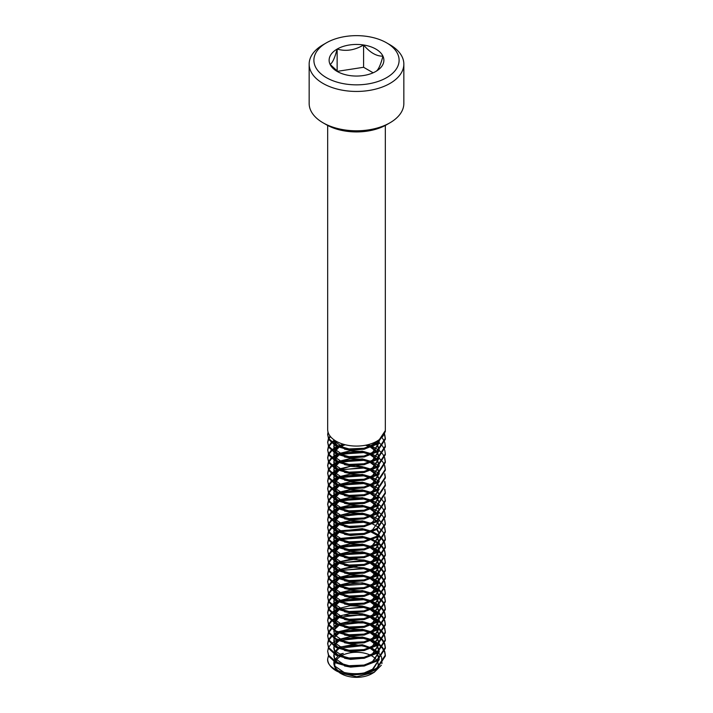 <?xml version="1.0" encoding="UTF-8"?>
<svg xmlns="http://www.w3.org/2000/svg" width="713" height="713" viewBox="0 0 713 713"><rect width="100%" height="100%" fill="white"/><g stroke="black" fill="none" stroke-linecap="round" stroke-linejoin="round"><path stroke-width="1.07" d="M370.805 655.381A21.72 12.54 0 0 0 341.144 655.951A21.72 12.54 0 0 0 340.698 656.21M339.727 656.842A21.72 12.54 0 0 0 335.458 661.717M335.155 662.511A21.72 12.54 0 0 0 336.875 670.184M338.586 671.896A21.72 12.54 0 0 0 340.502 673.295M374.227 672.306L356.803 676.726L339.834 672.92L341.144 673.678A21.72 12.54 0 0 0 371.856 673.678L374.227 672.306L381.321 665.229M333.934 661.762L333.827 663.83L334.112 661.967L335.743 669.614M372.944 673.001A21.72 12.54 0 0 0 377.168 668.651M377.792 667.27A21.72 12.54 0 0 0 377.15 660.924M376.714 660.229A21.72 12.54 0 0 0 371.838 655.942M340.083 654.106L343.283 653.402L340.466 654.784M381.972 663.545L381.615 657.172M381.321 656.521L378.291 652.404M377.694 651.851L371.999 648.135M370.867 647.618L354.281 644.409L338.158 647.449M328.185 432.541L327.686 434.93M327.668 434.449L328.657 439.413L336.117 446.231L349.04 449.894L363.96 449.243L376.883 444.297L385.332 431.543L385.332 430.581L376.883 443.326L363.96 448.281L349.04 448.923L336.117 445.26L328.657 438.45L327.668 434.449L328.025 432.042M385.332 125.435L385.332 429.431A28.832 16.64 180 0 1 376.883 441.195A28.832 16.64 180 0 1 345.466 444.805A28.832 16.64 180 0 1 327.668 429.431L327.668 125.435M336.117 670.773C346.723 676.664 366.268 675.844 376.883 668.839L385.332 656.094L385.332 655.122L376.883 667.867C360.27 679.587 325.966 672.083 327.677 658.857L327.668 658.99A28.832 16.64 0 0 0 327.668 659.008A28.832 16.64 0 0 0 336.117 670.773M327.668 651.254L328.657 656.218L336.117 663.028L349.04 666.691L363.96 666.049L376.883 661.094L385.332 648.349L385.332 647.377L376.883 660.131L363.96 665.077L349.04 665.728L336.117 662.065L328.657 655.247L327.668 651.254L328.381 647.867M328.595 647.386L331.09 644.017M331.607 643.527L336.777 640.131M336.117 633.688L332.169 636.272M331.607 636.754L328.853 640.131M328.595 640.613L327.686 643.991M327.668 643.509L328.657 648.474L336.117 655.292L349.04 658.955L363.96 658.304L376.883 653.349L385.332 640.604L385.332 639.632L376.883 652.386L363.96 657.341L349.04 657.983L336.117 654.32L328.657 647.502L327.668 643.509L328.381 640.131M328.595 639.65L331.09 636.272M333.934 634L336.777 632.386M336.117 625.943L332.169 628.527M331.607 629.009L328.853 632.395M328.595 632.877L327.686 636.246M327.668 635.764L328.657 640.729L336.117 647.547L349.04 651.21L363.96 650.559L376.883 645.613L385.332 632.859L385.332 631.896L376.883 644.641L363.96 649.596L349.04 650.238L336.117 646.575L328.657 639.766L327.668 635.764L328.381 632.386M328.595 631.905L331.09 628.527M333.934 626.255L336.777 624.641M337.828 617.378L332.169 620.782M331.607 621.273L328.853 624.65M328.595 625.132L327.686 628.51M327.668 628.019L328.657 632.984L336.117 639.802L349.04 643.465L363.96 642.823L376.883 637.868L385.332 625.123L385.332 624.151L376.883 636.896L363.96 641.852L349.04 642.493L336.117 638.839L328.657 632.021L327.668 628.019L328.381 624.641M328.595 624.16L331.09 620.782M331.607 620.301L336.777 616.897M337.828 609.642L332.169 613.046M331.607 613.528L328.853 616.905M328.595 617.387L327.686 620.765M327.668 620.283L328.657 625.248L336.117 632.057L349.04 635.72L363.96 635.078L376.883 630.123L385.332 617.378L385.332 616.406L376.883 629.16L363.96 634.107L349.04 634.757L336.117 631.094L328.657 624.276L327.668 620.283L328.381 616.897M328.595 616.415L331.09 613.046M331.607 612.556L336.777 609.16M337.828 601.897L332.169 605.301M331.607 605.783L328.853 609.16M328.595 609.642L327.686 613.02M327.668 612.538L328.657 617.503L336.117 624.321L349.04 627.984L363.96 627.333L376.883 622.378L385.332 609.633L385.332 608.661L376.883 621.415L363.96 626.37L349.04 627.012L336.117 623.349L328.657 616.531L327.668 612.538L328.381 609.16M328.595 608.679L331.09 605.301M331.607 604.82L336.777 601.415M337.828 594.152L332.169 597.556M331.607 598.038L328.853 601.415M328.595 601.897L327.686 605.275M327.668 604.793L328.657 609.758L336.117 616.576L349.04 620.239L363.96 619.588L376.883 614.642L385.332 601.888L385.332 600.925L376.883 613.67L363.96 618.626L349.04 619.267L336.117 615.604L328.657 608.786L327.668 604.793L328.381 601.415M328.595 600.934L331.09 597.556M331.607 597.075L336.777 593.671M337.828 586.407L332.169 589.811M331.607 590.302L328.853 593.679M328.595 594.161L327.686 597.539M327.668 597.048L328.657 602.013L336.117 608.831L349.04 612.494L363.96 611.852L376.883 606.897L385.332 594.143L385.332 593.18L376.883 605.925L363.96 610.881L349.04 611.522L336.117 607.859L328.657 601.05L327.668 597.048L328.381 593.671M328.595 593.189L331.09 589.811M331.607 589.33L336.777 585.926M337.828 578.671L334.442 580.435M334.147 580.632L332.169 582.075M331.607 582.557L328.853 585.934M328.595 586.416L327.686 589.794M327.668 589.303L328.657 594.277L336.117 601.086L349.04 604.749L363.96 604.107L376.883 599.152L385.332 586.407L385.332 585.435L376.883 598.18L363.96 603.136L349.04 603.786L336.117 600.123L328.657 593.305L327.668 589.303L328.381 585.926M328.595 585.444L331.09 582.075M331.607 581.585L333.934 579.794M334.147 579.66L336.777 578.19M337.828 570.926L334.442 572.699M334.147 572.887L332.169 574.33M331.607 574.812L328.853 578.19M328.595 578.671L327.686 582.049M327.668 581.567L328.657 586.532L336.117 593.35L349.04 597.004L363.96 596.362L376.883 591.407L385.332 578.662L385.332 577.69L376.883 590.444L363.96 595.391L349.04 596.041L336.117 592.378L328.657 585.56L327.668 581.567L328.381 578.19M328.595 577.708L331.09 574.33M331.607 573.849L333.934 572.058M334.147 571.915L336.777 570.445M337.828 563.181L334.442 564.954M334.147 565.142L332.169 566.585M331.607 567.067L328.853 570.445M328.595 570.926L327.686 574.304M327.668 573.822L328.657 578.787L336.117 585.605L349.04 589.268L363.96 588.617L376.883 583.671L385.332 570.917L385.332 569.954L376.883 582.699L363.96 587.655L349.04 588.296L336.117 584.633L328.657 577.815L327.668 573.822L328.381 570.445M328.595 569.963L331.09 566.585M331.607 566.104L333.934 564.313M334.147 564.179L336.777 562.7M337.828 555.436L332.169 558.84M331.607 559.331L328.853 562.709M328.595 563.19L327.686 566.568M327.668 566.077L328.657 571.042L336.117 577.86L349.04 581.523L363.96 580.881L376.883 575.926L385.332 563.172L385.332 562.209L376.883 574.954L363.96 579.91L349.04 580.551L336.117 576.888L328.657 570.079L327.668 566.077L328.381 562.7M328.595 562.218L331.09 558.84M331.607 558.359L336.777 554.955M337.828 547.691L332.169 551.096M331.607 551.586L328.853 554.964M328.595 555.445L327.686 558.823M327.668 558.332L328.657 563.297L336.117 570.115L349.04 573.778L363.96 573.136L376.883 568.181L385.332 555.436L385.332 554.464L376.883 567.209L363.96 572.165L349.04 572.815L336.117 569.152L328.657 562.334L327.668 558.332L328.381 554.955M328.595 554.473L331.09 551.096M331.607 550.614L336.777 547.219M337.828 539.955L332.169 543.359M331.607 543.841L328.853 547.219M328.595 547.7L327.686 551.078M327.668 550.596L328.657 555.561L336.117 562.37L349.04 566.033L363.96 565.391L376.883 560.436L385.332 547.691L385.332 546.719L376.883 559.473L363.96 564.42L349.04 565.07L336.117 561.407L328.657 554.589L327.668 550.596L328.381 547.21M328.595 546.728L331.09 543.359M331.607 542.869L336.777 539.474M337.828 532.21L332.169 535.615M331.607 536.096L328.853 539.474M328.595 539.955L327.686 543.333M327.668 542.851L328.657 547.816L336.117 554.634L349.04 558.297L363.96 557.646L376.883 552.691L385.332 539.946L385.332 538.983L376.883 551.728L363.96 556.684L349.04 557.325L336.117 553.662L328.657 546.844L327.668 542.851L328.381 539.474M328.595 538.992L331.09 535.615M331.607 535.133L336.777 531.729M337.828 524.465L332.169 527.87M331.607 528.36L328.853 531.738M328.595 532.219L327.686 535.588M327.668 535.106L328.657 540.071L336.117 546.889L349.04 550.552L363.96 549.901L376.883 544.955L385.332 532.201L385.332 531.238L376.883 543.983L363.96 548.939L349.04 549.58L336.117 545.917L328.657 539.108L327.668 535.106L328.381 531.729M328.595 531.247L331.09 527.87M331.607 527.388L336.777 523.984M337.828 516.72L332.169 520.125M331.607 520.615L328.853 523.993M328.595 524.474L327.686 527.852M327.668 527.362L328.657 532.326L336.117 539.144L349.04 542.807L363.96 542.165L376.883 537.21L385.332 524.465L385.332 523.494L376.883 536.238L363.96 541.194L349.04 541.835L336.117 538.181L328.657 531.363L327.668 527.362L328.381 523.984M328.595 523.502L331.09 520.125M331.607 519.643L336.777 516.239M337.828 508.984L332.169 512.389M331.607 512.87L328.853 516.248M328.595 516.729L327.686 520.107M327.668 519.625L328.657 524.59L336.117 531.399L349.04 535.062L363.96 534.42L376.883 529.465L385.332 516.72L385.332 515.749L376.883 528.502L363.96 533.449L349.04 534.099L336.117 530.436L328.657 523.618L327.668 519.625L328.381 516.239M328.595 515.757L331.09 512.389M331.607 511.898L336.777 508.503M337.828 501.239L332.169 504.644M331.607 505.125L328.853 508.503M328.595 508.984L327.686 512.362M327.668 511.881L328.657 516.845L336.117 523.663L349.04 527.326L363.96 526.675L376.883 521.72L385.332 508.975L385.332 508.004L376.883 520.757L363.96 525.713L349.04 526.354L336.117 522.691L328.657 515.873L327.668 511.881L328.381 508.503M328.595 508.021L331.09 504.644M331.607 504.162L336.777 500.758M337.828 493.494L332.169 496.899M331.607 497.38L328.853 500.758M328.595 501.239L327.686 504.617M327.668 504.136L328.657 509.1L336.117 515.918L349.04 519.581L363.96 518.93L376.883 513.984L385.332 501.23L385.332 500.268L376.883 513.012L363.96 517.968L349.04 518.609L336.117 514.946L328.657 508.128L327.668 504.136L328.381 500.758M328.595 500.276L331.09 496.899M331.607 496.417L336.777 493.013M337.828 485.749L332.169 489.154M331.607 489.644L328.853 493.022M328.595 493.503L327.686 496.881M327.668 496.391L328.657 501.355L336.117 508.173L349.04 511.836L363.96 511.194L376.883 506.239L385.332 493.494L385.332 492.523L376.883 505.267L363.96 510.223L349.04 510.865L336.117 507.201L328.657 500.392L327.668 496.391L328.381 493.013M328.595 492.531L331.09 489.154M331.607 488.672L336.777 485.268M337.828 478.013L332.169 481.418M331.607 481.899L328.853 485.277M328.595 485.758L327.686 489.136M327.668 488.655L328.657 493.619L336.117 500.428L349.04 504.091L363.96 503.449L376.883 498.494L385.332 485.749L385.332 484.778L376.883 497.531L363.96 502.478L349.04 503.128L336.117 499.465L328.657 492.647L327.668 488.655L328.381 485.268M328.595 484.787L331.09 481.418M331.607 480.927L336.777 477.532M337.828 470.268L332.169 473.673M331.607 474.154L328.853 477.532M328.595 478.013L327.686 481.391M327.668 480.91L328.657 485.874L336.117 492.692L349.04 496.346L363.96 495.704L376.883 490.749L385.332 478.004L385.332 477.033L376.883 489.786L363.96 494.733L349.04 495.383L336.117 491.72L328.657 484.902L327.668 480.91L328.381 477.532M328.595 477.05L331.09 473.673M331.607 473.191L336.777 469.787M337.828 462.523L332.169 465.928M331.607 466.409L328.853 469.787M328.595 470.268L327.686 473.646M327.668 473.165L328.657 478.129L336.117 484.947L349.04 488.61L363.96 487.959L376.883 483.013L385.332 470.259L385.332 469.297L376.883 482.041L363.96 486.997L349.04 487.639L336.117 483.975L328.657 477.157L327.668 473.165L328.381 469.787M328.595 469.306L331.09 465.928M331.607 465.446L336.777 462.042M337.828 454.778L332.169 458.183M331.607 458.673L328.853 462.051M328.595 462.532L327.686 465.91M327.668 465.42L328.657 470.384L336.117 477.202L349.04 480.865L363.96 480.223L376.883 475.268L385.332 462.514L385.332 461.552L376.883 474.297L363.96 479.252L349.04 479.894L336.117 476.231L328.657 469.421L327.668 465.42L328.381 462.042M328.595 461.561L331.09 458.183M331.607 457.701L336.777 454.297M337.828 447.042L332.169 450.447M331.607 450.928L328.853 454.306M328.595 454.787L327.686 458.165M327.668 457.675L328.657 462.639L336.117 469.457L349.04 473.12L363.96 472.478L376.883 467.523L385.332 454.778L385.332 453.807L376.883 466.552L363.96 471.507L349.04 472.158L336.117 468.494L328.657 461.676L327.668 457.675L328.381 454.297M328.595 453.816L331.09 450.447M331.607 449.956L336.777 446.561M335.172 440.625L332.169 442.702M331.607 443.183L328.853 446.561M328.595 447.042L327.686 450.42M327.668 449.939L328.657 454.903L336.117 461.712L349.04 465.375L363.96 464.733L376.883 459.778L385.332 447.033L385.332 446.062L376.883 458.815L363.96 463.762L349.04 464.413L336.117 460.75L328.657 453.931L327.668 449.939L328.381 446.561M328.595 446.08L331.09 442.702M331.607 442.212L334.406 440.126M330.467 436.579L328.853 438.816M328.595 439.297L327.686 442.675M327.668 442.194L328.657 447.158L336.117 453.976L349.04 457.639L363.96 456.988L376.883 452.042L385.332 439.288L385.332 438.326L376.883 451.071L363.96 456.026L349.04 456.668L336.117 453.005L328.657 446.186L327.668 442.194L328.381 438.816M328.595 438.335L330.066 436.071M385.314 655.604L384.646 652.226M384.459 651.744L382.498 648.367M382.115 647.885L378.514 644.49M377.845 644.008L371.473 640.604M370.199 640.122L363.96 638.411L344.459 638.5M337.828 640.613L336.117 641.433M337.828 639.641L350.235 636.682L363.96 637.44L371.473 639.632M372.623 640.122L378.514 643.527M364.869 657.145L372.534 653.741L379.156 643.999L382.498 647.404M382.854 647.885L384.646 651.263M384.806 651.744L385.332 655.122M385.314 647.867L384.646 644.481M384.459 643.999L382.498 640.63M382.115 640.14L378.514 636.754M377.845 636.263L371.473 632.859M370.199 632.378L363.96 630.666L339.005 632.378M337.828 631.896L350.235 628.937L363.96 629.704L371.473 631.896M372.623 632.378L378.514 635.782M364.869 649.4L372.534 645.996L379.156 636.254L382.498 639.659M382.854 640.14L384.646 643.518M384.806 643.999L385.332 647.377M385.314 640.122L384.646 636.745M384.459 636.263L382.498 632.886M382.115 632.404L378.514 629.009M377.845 628.518L371.473 625.123M370.199 624.633L363.96 622.93L344.459 623.019M337.828 624.16L350.235 621.201L363.96 621.959L371.473 624.151M372.623 624.633L378.514 628.037M364.869 641.664L372.534 638.26L379.156 628.51L382.498 631.914M382.854 632.395L384.646 635.773M384.806 636.254L385.332 639.632M385.314 632.378L384.646 629M384.459 628.518L382.498 625.141M382.115 624.659L378.514 621.264M377.845 620.782L371.473 617.378M370.199 616.888L363.96 615.185L344.459 615.274M337.828 616.415L350.235 613.456L363.96 614.214L371.473 616.406M372.623 616.897L378.514 620.301M379.138 620.782L382.498 624.169M382.854 624.659L384.646 628.028M384.806 628.51L385.332 631.896M385.314 624.633L384.646 621.255M384.459 620.773L382.498 617.396M382.115 616.914L378.514 613.519M377.845 613.037L371.473 609.633M370.199 609.152L363.96 607.44L339.005 609.152M337.828 608.67L350.235 605.711L363.96 606.469L371.473 608.661M372.623 609.152L378.514 612.556M364.869 626.174L372.534 622.77L379.156 613.028L382.498 616.433M382.854 616.914L384.646 620.283M384.806 620.773L385.332 624.151M385.314 616.888L384.646 613.51M384.459 613.028L382.498 609.651M382.115 609.169L378.514 605.783M377.845 605.292L371.473 601.888M370.199 601.407L363.96 599.695L339.005 601.407M337.828 600.925L350.235 597.966L363.96 598.733L371.473 600.925M372.623 601.407L378.514 604.811M364.869 618.429L372.534 615.025L379.156 605.284L382.498 608.688M382.854 609.169L384.646 612.547M384.806 613.028L385.332 616.406M385.314 609.152L384.646 605.774M384.459 605.284L382.498 601.915M382.115 601.424L378.514 598.038M377.845 597.547L371.473 594.143M370.199 593.662L363.96 591.95L339.005 593.662M337.828 593.18L350.235 590.23L363.96 590.988L371.473 593.18M372.623 593.662L378.514 597.066M364.869 610.685L372.534 607.289L379.156 597.539L382.498 600.943M382.854 601.424L384.646 604.802M384.806 605.284L385.332 608.661M385.314 601.407L384.646 598.029M384.459 597.547L382.498 594.17M382.115 593.688L378.514 590.293M377.845 589.803L371.473 586.407M370.199 585.917L363.96 584.214L339.005 585.926M337.828 585.444L350.235 582.485L363.96 583.243L371.473 585.435M372.623 585.926L378.514 589.321M379.138 589.811L382.498 593.198M382.854 593.688L384.646 597.057M384.806 597.539L385.332 600.925M385.314 593.662L384.646 590.284M384.459 589.803L382.498 586.425M382.115 585.943L378.514 582.548M377.845 582.066L371.473 578.662M370.199 578.181L363.96 576.469L339.005 578.181M337.828 577.699L350.235 574.74L363.96 575.498L371.473 577.69M372.623 578.181L378.514 581.585M379.138 582.066L382.498 585.462M382.854 585.943L384.646 589.312M384.806 589.794L385.332 593.18M385.314 585.917L384.646 582.539M384.459 582.058L382.498 578.68M382.115 578.198L378.514 574.812M377.845 574.322L371.473 570.917M370.199 570.436L363.96 568.724L339.005 570.436M337.828 569.954L350.235 566.995L363.96 567.762L371.473 569.954M372.623 570.436L378.514 573.84M364.869 587.459L372.534 584.054L379.156 574.313L382.498 577.717M382.854 578.198L384.646 581.576M384.806 582.058L385.332 585.435M385.314 578.181L384.646 574.794M384.459 574.313L382.498 570.944M382.115 570.453L378.514 567.067M377.845 566.577L371.473 563.172M365.02 561.202L339.005 562.691M337.828 562.209L350.235 559.259L363.96 560.017L371.473 562.209M372.623 562.691L378.514 566.095M364.869 579.714L372.534 576.309L379.156 566.568L382.498 569.972M382.854 570.453L384.646 573.831M384.806 574.313L385.332 577.69M385.314 570.436L384.646 567.058M384.459 566.577L382.498 563.199M382.115 562.717L378.514 559.322M377.845 558.832L371.473 555.436M365.02 553.457L339.005 554.955M337.828 554.473L350.235 551.514L363.96 552.272L371.473 554.464M372.623 554.946L378.514 558.35M379.138 558.84L382.498 562.227M382.854 562.709L384.646 566.086M384.806 566.568L385.332 569.954M385.314 562.691L384.646 559.313M384.459 558.832L382.498 555.454M382.115 554.972L378.514 551.577M377.845 551.096L371.473 547.691M370.199 547.21L363.96 545.498L339.005 547.21M337.828 546.728L350.235 543.769L363.96 544.527L371.473 546.719M372.623 547.21L378.514 550.614M379.138 551.096L382.498 554.482M382.854 554.972L384.646 558.341M384.806 558.823L385.332 562.209M385.314 554.946L384.646 551.568M384.459 551.087L382.498 547.709M382.115 547.227L378.514 543.832M377.845 543.351L371.473 539.946M370.199 539.465L363.96 537.754L339.005 539.465M338.782 538.582L363.96 536.782L371.473 538.983M372.623 539.465L378.514 542.869M364.869 556.488L372.534 553.083L379.156 543.342L382.498 546.746M382.854 547.227L384.646 550.605M384.806 551.087L385.332 554.464M385.314 547.21L384.646 543.823M384.459 543.342L382.498 539.973M382.115 539.483L378.514 536.096M377.845 535.606L371.473 532.201M370.199 531.72L363.96 530.009L339.005 531.72M338.782 530.846L363.96 529.046L371.473 531.238M372.623 531.72L377.204 534.206M364.869 548.743L372.534 545.338L379.156 535.597L382.498 539.001M382.854 539.483L384.646 542.86M384.806 543.342L385.332 546.719M385.314 539.465L384.646 536.087M370.199 523.975L363.96 522.273L339.005 523.984M337.828 523.502L350.235 520.543L363.96 521.301L371.473 523.494M372.623 523.975L377.204 526.461M379.138 527.87L382.498 531.256M382.854 531.738L384.646 535.115M384.806 535.597L385.332 538.983M385.314 531.72L384.646 528.342M370.199 516.239L363.96 514.528L344.459 514.617M337.828 515.757L350.235 512.799L363.96 513.556L371.473 515.749M372.623 516.239L377.204 518.716M379.138 520.125L382.498 523.511M382.854 524.002L384.646 527.37M384.806 527.852L385.332 531.238M385.314 523.975L384.646 520.597M370.199 508.494L363.96 506.783L339.005 508.494M337.828 508.012L350.235 505.054L363.96 505.811L371.473 508.004M372.623 508.494L377.204 510.971M364.869 525.517L372.534 522.112L379.156 512.371L382.498 515.775M382.854 516.257L384.646 519.625M384.806 520.116L385.332 523.494M385.314 516.239L384.646 512.852M370.199 500.749L363.96 499.038L339.005 500.749M337.828 500.268L350.235 497.309L363.96 498.075L371.473 500.268M372.623 500.749L377.204 503.235M364.869 517.772L372.534 514.367L379.156 504.626L382.498 508.03M382.854 508.512L384.646 511.889M384.806 512.371L385.332 515.749M385.314 508.494L384.646 505.116M370.199 493.004L363.96 491.293L339.005 493.013M337.828 492.531L350.235 489.573L363.96 490.33L371.473 492.523M372.623 493.004L377.204 495.49M379.138 496.899L382.498 500.285M382.854 500.767L384.646 504.144M384.806 504.626L385.332 508.004M385.314 500.749L384.646 497.371M370.199 485.259L363.96 483.557L339.005 485.268M337.828 484.787L350.235 481.828L363.96 482.585L371.473 484.778M372.623 485.268L377.204 487.745M384.806 496.881L385.332 500.268M385.314 493.004L384.646 489.626M370.199 477.523L363.96 475.812L339.005 477.523M337.828 477.042L350.235 474.083L363.96 474.84L371.473 477.033M372.623 477.523L378.514 480.927M372.667 492.015L379.156 481.391L372.534 491.141L364.869 494.546M384.806 489.145L385.332 492.523M385.314 485.259L384.646 481.881M370.199 469.778L363.96 468.067L339.005 469.778M337.828 469.297L350.235 466.338L363.96 467.104L371.473 469.297M372.623 469.778L378.514 473.182M364.869 486.801L372.534 483.396L379.156 473.682M384.806 481.4L385.332 484.778M385.314 477.523L384.646 474.136M370.199 462.033L363.96 460.322L339.005 462.033M337.828 461.552L350.235 458.602L363.96 459.359L371.473 461.552M372.623 462.033L378.514 465.437M384.806 473.655L385.332 477.033M385.314 469.778L384.646 466.4M370.199 454.288L363.96 452.586L339.005 454.297M337.828 453.816L350.235 450.857L363.96 451.614L371.473 453.807M372.623 454.288L378.514 457.693M379.138 458.183L382.498 461.569M382.854 462.051L384.646 465.429M384.806 465.91L385.332 469.297M385.314 462.033L384.646 458.655M370.199 446.552L365.671 445.206M345.288 444.76L339.005 446.552M337.828 446.071L343.309 444.226M367.685 444.769L371.473 446.062M372.623 446.552L378.514 449.956M364.869 463.575L372.534 460.17L379.156 450.42L382.498 453.833M382.854 454.315L384.646 457.684M384.806 458.165L385.332 461.552M376.981 441.142L378.514 442.212M364.869 455.83L372.534 452.425L379.156 442.684L382.498 446.088M382.854 446.57L384.646 449.948M384.806 450.429L385.332 453.807M381.758 437.452L382.498 438.343M382.854 438.825L384.646 442.203M384.806 442.684L385.332 446.062M385.314 438.807L384.646 435.429M384.459 434.948L384.129 434.19M384.352 433.718L384.646 434.458M384.806 434.939L385.332 438.326M386.624 124.722L389.975 122.788L386.624 124.722A42.602 24.599 180 0 1 326.376 124.722L323.025 122.788A47.343 27.335 0 0 0 389.975 122.788L389.975 122.788A47.343 27.335 0 0 0 403.843 103.456L403.843 64.117A47.343 27.335 180 0 1 389.975 83.439A47.343 27.335 180 0 1 338.381 89.366A47.343 27.335 180 0 1 309.157 64.117A47.343 27.335 180 0 1 323.025 44.785L326.376 42.851A42.602 24.599 0 0 0 326.376 77.646A42.602 24.599 0 0 0 386.624 77.646A42.602 24.599 0 0 0 386.624 42.851A42.602 24.599 0 0 0 326.376 42.851L323.025 44.785M309.157 64.117L309.157 103.456A47.343 27.335 0 0 0 323.025 122.788M338.506 72.165L330.057 64.339A27.379 15.802 0 0 0 337.142 71.425A27.379 15.802 0 0 0 349.415 75.516A27.379 15.802 0 0 0 375.858 71.425A27.379 15.802 0 0 0 382.943 56.158C380.599 65.106 378.238 70.195 375.858 71.425M373.14 72.797L363.585 67.28L337.338 71.345M363.585 44.981C370.038 52.61 376.491 56.336 382.943 56.158A27.379 15.802 0 0 0 363.585 44.981A27.379 15.802 0 0 0 337.142 49.072C345.876 51.621 354.691 50.258 363.585 44.981L363.585 67.28M337.142 71.193L337.142 49.072A27.379 15.802 0 0 0 330.057 64.339C332.401 63.199 334.762 58.11 337.142 49.072M386.624 42.851L389.975 44.785A47.343 27.335 180 0 1 403.843 64.117M385.314 431.062L385.278 430.447M385.314 429.984L385.332 430.581M343.283 653.402L338.809 655.532M337.926 656.138L334.139 660.933M333.827 662.867L334.602 665.942L344.495 672.715M364.869 672.635L372.534 669.231L379.156 659.48L372.667 670.104M379.156 658.518L377.195 653.153M376.705 652.502L371.696 648.26M370.68 647.689L362.364 644.748L340.466 646.851L338.809 647.787M337.926 648.393L334.78 651.744M333.934 654.017L334.602 658.197L344.495 664.979M364.869 664.89L372.534 661.486L379.156 651.735L372.667 662.359M379.156 650.773L377.195 645.408M376.705 644.757L371.696 640.515M370.68 639.944L362.364 637.003L340.466 639.106L338.809 640.051M337.926 640.648L334.78 644.008M333.934 646.281L334.602 650.452L344.495 657.234M379.156 643.028L377.195 637.672M376.705 637.012L371.696 632.77M370.68 632.199L362.364 629.267L340.466 631.361L338.809 632.306M337.926 632.912L334.78 636.263M333.934 638.536L334.602 642.716L344.495 649.49M379.156 635.283L377.195 629.927M376.705 629.267L371.696 625.034M370.68 624.454L362.364 621.522L340.466 623.617L338.809 624.561M337.926 625.167L334.78 628.518M333.934 630.791L334.602 634.971L344.495 641.745M379.156 627.538L377.195 622.182M376.705 621.531L371.696 617.289M370.68 616.718L362.364 613.777L351.865 613.037M337.926 617.422L334.139 622.217M333.934 623.046L333.827 625.123L334.139 623.18M364.869 633.919L372.534 630.515L379.156 620.765L372.667 631.388M379.156 619.802L377.195 614.437M376.705 613.786L371.696 609.544M370.68 608.973L362.364 606.032L351.865 605.292M337.926 609.677L334.139 614.472M333.934 615.31L334.602 619.481L344.495 626.264M379.156 612.057L377.195 606.701M376.705 606.041L371.696 601.799M370.68 601.228L362.364 598.296L340.466 600.391L338.809 601.335M337.926 601.941L334.139 606.727M333.934 607.565L334.602 611.745L344.495 618.519M379.156 604.312L377.195 598.956M376.705 598.296L371.696 594.054M370.68 593.483L362.364 590.551L340.466 592.646L338.809 593.59M337.926 594.196L334.139 598.991M333.934 599.82L334.602 604L344.495 610.774M379.156 596.567L377.195 591.211M376.705 590.56L371.696 586.318M370.68 585.747L362.364 582.806L340.466 584.901L338.809 585.845M337.926 586.451L334.139 591.246M333.934 592.075L334.602 596.255L344.495 603.038M364.869 602.948L372.534 599.544L379.156 589.794L372.667 600.417M379.156 588.831L377.195 583.466M376.705 582.815L371.696 578.573M370.68 578.002L362.364 575.061L340.466 577.165L338.809 578.1M337.926 578.706L334.139 583.501M333.934 584.33L334.602 588.51L344.495 595.293M364.869 595.203L372.534 591.799L379.156 582.049L372.667 592.672M379.156 581.086L377.195 575.73M376.705 575.07L371.696 570.828M356.865 566.585L340.466 569.42L338.809 570.364M337.926 570.97L334.139 575.756M333.934 576.594L334.602 580.765L344.495 587.548M379.156 573.341L377.195 567.985M376.705 567.325L371.696 563.083M356.865 558.84L340.466 561.675L338.809 562.619M337.926 563.225L335.074 566.095M334.78 566.577L334.139 568.011M333.934 568.849L334.602 573.029L344.495 579.803M379.156 565.596L377.195 560.24M376.705 559.589L371.696 555.347M370.68 554.767L362.364 551.835L340.466 553.93L338.809 554.874M337.926 555.48L334.139 560.275M333.934 561.104L334.602 565.284L344.495 572.058M364.869 571.978L372.534 568.573L379.156 558.823L372.667 569.446M379.156 557.86L377.195 552.495M376.705 551.844L371.696 547.602M370.68 547.031L362.364 544.09L340.466 546.194L338.809 547.129M337.926 547.736L334.139 552.53M333.934 553.359L334.602 557.539L344.495 564.322M364.869 564.233L372.534 560.828L379.156 551.078L372.667 561.701M379.156 550.115L377.195 544.75M370.68 539.286L362.364 536.354L340.466 538.449L338.809 539.393M337.926 539.991L334.139 544.785M333.934 545.623L334.602 549.794L344.495 556.577M379.156 542.37L377.195 537.014M370.68 531.541L362.364 528.609L339.459 531.256M337.926 532.255L334.139 537.041M333.934 537.878L334.602 542.058L344.495 548.832M378.523 531.729L377.195 529.269M370.68 523.797L362.364 520.864L340.466 522.959L338.809 523.903M337.926 524.51L334.139 529.304M333.934 530.133L334.602 534.313L344.495 541.087M378.523 523.984L377.195 521.524M376.705 520.873L371.696 516.631M370.68 516.06L362.364 513.119L340.466 515.214L338.809 516.159M337.926 516.765L334.139 521.56M333.934 522.388L334.602 526.568L344.495 533.351M364.869 533.262L372.534 529.857L379.173 520.588L379.173 519.625M378.523 516.248L377.195 513.779M376.705 513.128L371.696 508.886M370.68 508.316L362.364 505.374L340.466 507.478L338.809 508.422M337.926 509.02L334.139 513.815M333.934 514.652L334.602 518.823L344.495 525.606M378.523 508.503L377.195 506.043M376.705 505.383L371.696 501.141M370.68 500.571L362.364 497.638L340.466 499.733L338.809 500.678M337.926 501.284L334.139 506.07M333.934 506.907L334.602 511.087L344.495 517.861M378.523 500.758L377.195 498.298M376.705 497.638L371.696 493.396M370.68 492.826L362.364 489.893L340.466 491.988L338.809 492.933M337.926 493.539L334.139 498.334M333.934 499.162L334.602 503.342L344.495 510.116M364.869 510.027L372.534 506.631L379.156 496.881L372.667 507.504M378.523 493.013L377.195 490.553M376.705 489.902L371.696 485.66M370.68 485.09L362.364 482.148L340.466 484.243L338.809 485.188M337.926 485.794L334.139 490.589M333.934 491.417L334.602 495.597L344.495 502.38M364.869 502.291L372.534 498.886L379.156 489.136L372.667 499.76M378.523 485.277L377.195 482.808M376.705 482.157L371.696 477.915M370.68 477.345L362.364 474.403L340.466 476.507L338.809 477.443M337.926 478.049L334.139 482.844M333.934 483.681L334.602 487.852L344.495 494.635M378.523 477.532L377.195 475.072M376.705 474.412L371.696 470.17M370.68 469.6L362.364 466.667L356.865 465.928M351.865 465.919L338.809 469.707M337.926 470.313L334.139 475.099M333.934 475.936L334.602 480.116L344.495 486.89M379.156 472.683L377.195 467.327M376.705 466.667L371.696 462.425M370.68 461.855L362.364 458.922L340.466 461.017L338.809 461.962M337.926 462.568L334.139 467.354M333.934 468.191L334.602 472.371L344.495 479.145M364.869 479.056L372.534 475.651L379.156 465.91L372.667 476.534M379.156 464.938L377.195 459.582M376.705 458.931L371.696 454.689M370.68 454.11L362.364 451.177L340.466 453.272L338.809 454.217M337.926 454.823L334.139 459.618M333.934 460.446L334.602 464.626L344.495 471.409M364.869 471.32L372.534 467.915L379.156 458.165L372.667 468.789M379.156 457.202L377.195 451.837M376.705 451.186L371.696 446.944M370.68 446.374L367.32 444.859M343.479 444.279L338.809 446.472M337.926 447.078L334.139 451.873M333.934 452.702L334.602 456.881L344.495 463.664M379.156 449.457L377.195 444.101M376.705 443.441L375.394 441.998M335.948 441.097L334.139 444.128M333.934 444.965L334.602 449.137L344.495 455.919M379.156 441.712L378.879 439.921M334.023 439.85L334.602 441.4L344.495 448.174M364.869 448.085L372.534 444.68L376.206 441.579M333.827 663.83L334.602 666.913L338.105 670.728M344.495 673.687L350.636 674.872L364.869 673.598M379.066 658.589L376.705 653.465M376.161 652.832L370.68 648.652M369.566 648.09L362.364 645.72L339.816 648.162M338.809 648.759L335.074 652.235M334.139 654.151L333.827 656.094L334.602 659.168L338.105 662.992M344.495 665.942L350.636 667.127L364.869 665.853M379.066 650.844L376.705 645.728M376.161 645.087L370.68 640.907M369.566 640.345L362.364 637.975L339.816 640.426M338.809 641.014L335.074 644.49M334.139 646.415L333.827 648.349L334.602 651.424L338.105 655.247M344.495 658.206L350.636 659.391L364.869 658.117M372.667 654.614L379.156 643.999M379.066 643.099L376.705 637.983M376.161 637.342L370.68 633.171M369.566 632.6L362.364 630.23L339.816 632.681M338.809 633.269L335.074 636.754M334.139 638.67L333.827 640.604L334.602 643.679L338.105 647.502M344.495 650.461L350.636 651.646L364.869 650.372M372.667 646.878L379.156 636.254M379.066 635.354L376.705 630.239M376.161 629.597L370.68 625.426M369.566 624.864L362.364 622.494L339.816 624.936M338.809 625.533L335.074 629.009M334.139 630.925L333.827 631.896M344.495 642.716L350.636 643.901L364.869 642.627M372.667 639.133L379.156 628.51M379.066 627.618L376.705 622.494M376.161 621.852L370.68 617.681M369.566 617.119L362.364 614.749L339.816 617.191M338.809 617.788L334.442 622.404M344.495 634.971L350.636 636.156L364.869 634.882M379.066 619.873L376.705 614.749M376.161 614.116L370.68 609.936M369.566 609.374L362.364 607.004L339.816 609.446M338.809 610.043L334.442 614.659M334.139 615.444L333.827 617.378L334.602 620.453L338.105 624.276M344.495 627.226L350.636 628.411L364.869 627.146M372.667 623.643L379.156 613.028M379.066 612.128L376.705 607.013M376.161 606.371L370.68 602.2M369.566 601.629L362.364 599.259L339.816 601.71M338.809 602.298L334.442 606.923M334.139 607.699L333.827 609.633L334.602 612.708L338.105 616.531M344.495 619.49L350.636 620.675L364.869 619.401M372.667 615.898L379.156 605.284M379.066 604.383L376.705 599.268M376.161 598.626L370.68 594.455M369.566 593.884L362.364 591.514L339.816 593.965M338.809 594.562L334.442 599.178M334.139 599.954L333.827 601.888L334.602 604.963L338.105 608.786M344.495 611.745L350.636 612.93L364.869 611.656M372.667 608.162L379.156 597.539M379.066 596.647L376.705 591.523M376.161 590.881L370.68 586.71M338.809 586.817L334.442 591.433M334.139 592.209L333.827 594.143L334.602 597.227L338.105 601.05M344.495 604L350.636 605.185L364.869 603.911M379.066 588.902L376.705 583.778M376.161 583.145L370.68 578.965M369.566 578.403L362.364 576.033L339.816 578.475M338.809 579.072L334.442 583.689M334.139 584.473L333.827 586.407L334.602 589.482L338.105 593.305M344.495 596.255L350.636 597.441L364.869 596.175M379.066 581.157L376.705 576.042M376.161 575.4L370.68 571.229M369.566 570.658L362.364 568.288L339.816 570.739M338.809 571.327L334.442 575.944M334.139 576.728L333.827 578.662L334.602 581.737L338.105 585.56M344.495 588.519L350.636 589.704L364.869 588.43M372.667 584.927L379.156 574.313M379.066 573.412L376.705 568.297M376.161 567.655L370.68 563.484M369.566 562.913L362.364 560.543L339.816 562.994M338.809 563.591L334.442 568.208M334.139 568.983L333.853 570.436M333.827 569.954L334.602 573.992L338.105 577.815M344.495 580.774L350.636 581.96L364.869 580.685M372.667 577.191L379.156 566.568M379.066 565.676L376.705 560.552M376.161 559.91L370.68 555.739M369.566 555.177L362.364 552.807L339.816 555.249M338.809 555.846L335.422 558.84M335.074 559.322L334.442 560.463M334.139 561.238L333.827 563.172L334.602 566.256L338.105 570.07M344.495 573.029L350.636 574.215L364.869 572.94M379.066 557.931L376.705 552.807M376.161 552.174L370.68 547.994M369.566 547.432L362.364 545.062L339.816 547.504M338.809 548.101L334.442 552.718M334.139 553.502L333.827 555.436L334.602 558.511L338.105 562.334M344.495 565.284L350.636 566.47L364.869 565.195M379.066 550.186L376.705 545.071M369.566 539.688L362.364 537.317L339.816 539.768M338.809 540.356L334.442 544.973M334.139 545.757L333.827 547.691L334.602 550.766L338.105 554.589M344.495 557.548L350.636 558.734L364.869 557.459M372.667 553.956L379.156 543.342M379.066 542.441L376.705 537.326M369.566 531.943L362.364 529.572L340.351 531.729M338.809 532.611L334.442 537.237M334.139 538.012L333.827 539.946L334.602 543.021L338.105 546.844M344.495 549.803L350.636 550.989L364.869 549.714M372.667 546.22L379.156 535.597M378.327 532.219L376.705 529.581M369.566 524.207L362.364 521.836L340.351 523.993M338.809 524.875L334.442 529.492M334.139 530.267L333.827 532.201L334.602 535.276L338.105 539.099M344.495 542.058L350.636 543.244L364.869 541.969M379.173 528.333L379.156 527.852M378.327 524.474L376.705 521.836M376.161 521.203L370.68 517.023M369.566 516.462L362.364 514.091L339.816 516.533M338.809 517.13L334.442 521.747M334.139 522.522L333.827 524.465L334.602 527.54L338.105 531.363M344.495 534.313L350.636 535.499L364.869 534.224M378.327 516.729L376.705 514.091M376.161 513.458L370.68 509.278M369.566 508.717L362.364 506.346L339.816 508.797M338.809 509.385L334.442 514.002M334.139 514.786L333.827 516.72L334.602 519.795L338.105 523.618M344.495 526.568L350.636 527.763L364.869 526.488M379.173 512.843L379.156 512.371M378.327 508.984L376.705 506.355M376.161 505.713L370.68 501.542M369.566 500.972L362.364 498.601L339.816 501.052M338.809 501.64L334.442 506.266M334.139 507.041L333.827 508.975L334.602 512.05L338.105 515.873M344.495 518.832L350.636 520.018L364.869 518.743M372.667 515.249L379.156 504.626M378.327 501.248L376.705 498.61M376.161 497.968L370.68 493.797M369.566 493.227L362.364 490.856L339.816 493.307M338.809 493.904L334.442 498.521M334.139 499.296L333.827 501.23L334.602 504.305L338.105 508.128M344.495 511.087L350.636 512.273L364.869 510.998M378.327 493.503L376.705 490.865M376.161 490.223L370.68 486.052M369.566 485.491L362.364 483.12L339.816 485.562M338.809 486.159L334.442 490.776M334.139 491.551L333.827 493.494L334.602 496.569L338.105 500.392M344.495 503.342L350.636 504.528L364.869 503.253M378.327 485.758L376.705 483.12M376.161 482.487L370.68 478.307M369.566 477.746L362.364 475.375L339.816 477.817M338.809 478.414L334.442 483.031M334.139 483.815L333.827 485.749L334.602 488.824L338.105 492.647M344.495 495.597L350.636 496.783L364.869 495.517M378.327 478.013L376.705 475.384M376.161 474.742L370.68 470.571M369.566 470.001L362.364 467.63L339.816 470.081M338.809 470.669L334.442 475.286M334.139 476.07L333.827 478.004L334.602 481.079L338.105 484.902M344.495 487.861L350.636 489.047L364.869 487.772M372.667 484.27L379.156 473.655M379.066 472.755L376.705 467.639M376.161 466.997L370.68 462.826M369.566 462.256L362.364 459.885L339.816 462.336M338.809 462.933L334.442 467.55M334.139 468.325L333.827 470.259L334.602 473.334L338.105 477.157M344.495 480.116L350.636 481.302L364.869 480.027M379.066 465.019L376.705 459.894M376.161 459.252L370.68 455.081M369.566 454.52L362.364 452.149L339.816 454.591M338.809 455.188L334.442 459.805M334.139 460.58L333.827 462.514L334.602 465.598L338.105 469.412M344.495 472.371L350.636 473.557L364.869 472.282M379.066 457.274L376.705 452.149M376.161 451.516L370.68 447.336M369.566 446.775L365.573 445.224M345.163 444.734L339.816 446.846M338.809 447.443L334.442 452.06M334.139 452.844L333.827 454.778L334.602 457.853L338.105 461.676M344.495 464.626L350.636 465.812L364.869 464.537M372.667 461.044L379.156 450.42M379.066 449.529L376.705 444.413M376.161 443.771L374.699 442.336M336.554 441.445L334.442 444.315M334.139 445.099L333.827 447.033L334.602 450.108L338.105 453.931M344.495 456.89L350.636 458.076L364.869 456.801M372.667 453.299L379.156 442.684M379.066 441.784L378.639 440.09M333.844 439.725L334.602 442.363L338.105 446.186M344.495 449.145L350.636 450.331L364.869 449.056M372.667 445.563L377.507 440.821M328.461 655.808L327.677 658.857M379.173 658.99L379.173 659.962M333.827 655.122L333.827 656.094M379.173 651.254L379.173 652.217M333.827 647.377L333.827 648.349M379.173 643.509L379.173 644.472M379.173 635.764L379.173 636.736M379.173 628.019L379.173 628.991M379.173 620.283L379.173 621.246M333.827 616.406L333.827 617.378M379.173 612.538L379.173 613.501M333.827 608.661L333.827 609.633M379.173 604.793L379.173 605.765M333.827 600.925L333.827 601.888M379.173 597.048L379.173 598.02M333.827 593.18L333.827 594.143M379.173 589.303L379.173 590.275M333.827 585.435L333.827 586.407M379.173 581.567L379.173 582.53M333.827 577.69L333.827 578.662M379.173 573.822L379.173 574.794M379.173 566.077L379.173 567.049M333.827 562.209L333.827 563.172M379.173 558.332L379.173 559.304M333.827 554.464L333.827 555.436M379.173 550.596L379.173 551.559M333.827 546.719L333.827 547.691M379.173 542.851L379.173 543.814M333.827 538.983L333.827 539.946M379.173 535.106L379.173 536.078M333.827 531.238L333.827 532.201M333.827 523.494L333.827 524.465M333.827 515.749L333.827 516.72M333.827 508.004L333.827 508.975M333.827 500.268L333.827 501.23M333.827 492.523L333.827 493.494M333.827 484.778L333.827 485.749M379.173 480.91L379.173 481.872M333.827 477.033L333.827 478.004M379.173 473.165L379.173 474.136M333.827 469.297L333.827 470.259M379.173 465.42L379.173 466.391M333.827 461.552L333.827 462.514M379.173 457.675L379.173 458.646M333.827 453.807L333.827 454.778M379.173 449.939L379.173 450.901M333.827 446.062L333.827 447.033M379.173 442.194L379.173 443.165"/></g></svg>
